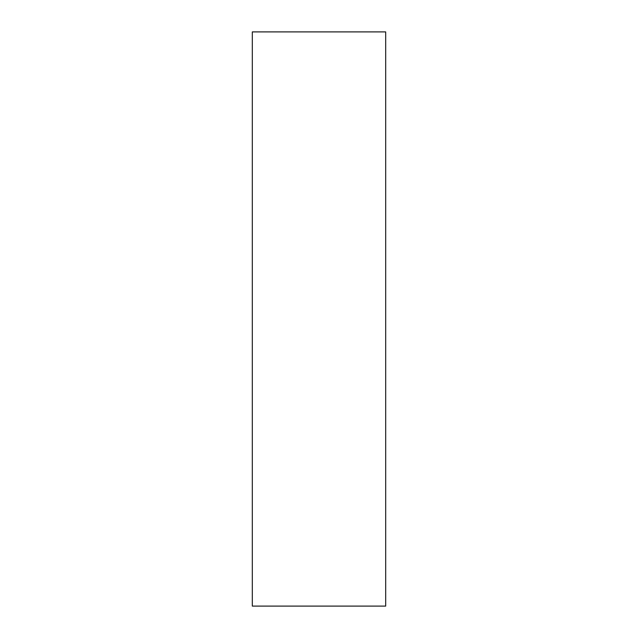 <?xml version="1.0" encoding="UTF-8"?>
<svg xmlns="http://www.w3.org/2000/svg" width="638" height="638" viewBox="0 0 638 638"><rect width="100%" height="100%" fill="white"/><g stroke="black" fill="none" stroke-linecap="round" stroke-linejoin="round"><path stroke-width="0.96" d="M385.687 319L385.687 606.1L252.313 606.1L252.313 31.9L385.687 31.9L385.687 319"/></g></svg>
